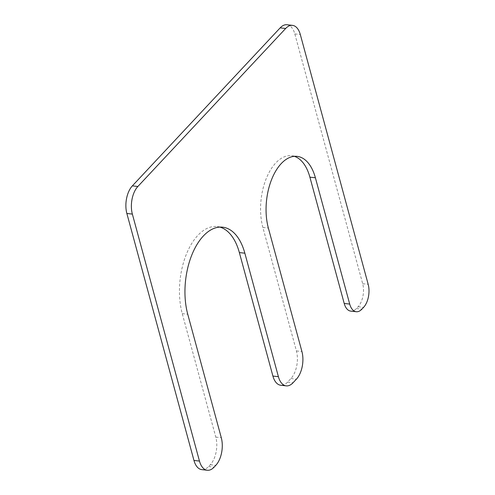 <?xml version="1.0" encoding="UTF-8"?>
<svg xmlns="http://www.w3.org/2000/svg" width="495" height="495" viewBox="0 0 495 495"><rect width="100%" height="100%" fill="white"/><g stroke="black" fill="none" stroke-linecap="round" stroke-linejoin="round"><path stroke-width="0.37" stroke-dasharray="2.48 1.86" d="M294.327 156.333A46.852 25.449 -83.6 0 0 291.611 155.746A46.852 25.449 -83.6 0 0 266.211 178.67A46.852 25.449 -83.6 0 0 262.87 227.44L296.418 350.93A20.078 10.909 -83.6 0 1 290.918 378.539L287.558 382.134A20.078 10.909 -83.6 0 1 280.745 385.246M201.805 469.631A20.078 10.909 -83.6 0 0 208.618 466.519L210.301 464.725A20.078 10.909 -83.6 0 0 215.801 437.11L182.253 313.626A56.888 30.9 -83.6 0 1 186.306 254.405A56.888 30.9 -83.6 0 1 217.15 226.568A56.888 30.9 -83.6 0 1 219.873 227.1M286.982 24.75A20.078 10.909 -83.6 0 1 294.822 33.932L362.686 283.709A16.731 9.089 -83.6 0 1 358.102 306.721L356.419 308.515A16.731 9.089 -83.6 0 1 350.738 311.114M287.558 382.134L293.052 382.746M290.918 378.539L296.412 379.158M182.253 313.626L187.747 314.238M215.801 437.11L221.296 437.729M210.301 464.725L215.795 465.343M208.618 466.519L214.118 467.138M294.822 33.932L300.317 34.545M362.686 283.709L368.181 284.328M358.102 306.721L363.596 307.339M356.419 308.515L361.919 309.134M262.87 227.44L268.364 228.059M296.418 350.93L301.919 351.543M217.15 226.568L222.651 227.186M291.611 155.746L297.111 156.364"/><path stroke-width="0.74" d="M296.412 379.158L293.052 382.746A20.078 10.909 -83.6 0 1 286.24 385.865A20.078 10.909 -83.6 0 1 278.4 376.683L244.852 253.192A56.888 30.9 -83.6 0 0 222.651 227.186A56.888 30.9 -83.6 0 0 191.806 255.024A56.888 30.9 -83.6 0 0 187.747 314.238L221.296 437.729A20.078 10.909 -83.6 0 1 215.795 465.343L214.118 467.138A20.078 10.909 -83.6 0 1 207.3 470.25A20.078 10.909 -83.6 0 1 199.46 461.068L132.363 214.094A20.078 10.909 -83.6 0 1 137.864 186.485L285.665 28.481A20.078 10.909 -83.6 0 1 292.483 25.369A20.078 10.909 -83.6 0 1 300.317 34.545L368.181 284.328A16.731 9.089 -83.6 0 1 363.596 307.339L361.919 309.134A16.731 9.089 -83.6 0 1 356.239 311.726A16.731 9.089 -83.6 0 1 349.705 304.079L315.395 177.785A46.852 25.449 -83.6 0 0 297.111 156.364A46.852 25.449 -83.6 0 0 271.706 179.289A46.852 25.449 -83.6 0 0 268.364 228.059L301.919 351.543A20.078 10.909 -83.6 0 1 296.412 379.158M286.24 385.865L280.745 385.246A20.078 10.909 -83.6 0 1 272.906 376.064L278.4 376.683M219.873 227.1A56.888 30.9 -83.6 0 1 239.357 252.58L272.906 376.064M207.3 470.25L201.805 469.631A20.078 10.909 -83.6 0 1 193.966 460.455L199.46 461.068M292.483 25.369L286.982 24.75A20.078 10.909 -83.6 0 0 280.17 27.862L132.369 185.866A20.078 10.909 -83.6 0 0 126.862 213.475L193.966 460.455M356.239 311.726L350.738 311.114A16.731 9.089 -83.6 0 1 344.211 303.46L349.705 304.079M294.327 156.333A46.852 25.449 -83.6 0 1 309.895 177.167L344.211 303.46M239.357 252.58L244.852 253.192M126.862 213.475L132.363 214.094M132.369 185.866L137.864 186.485M280.17 27.862L285.665 28.481M309.895 177.167L315.395 177.785"/></g></svg>
